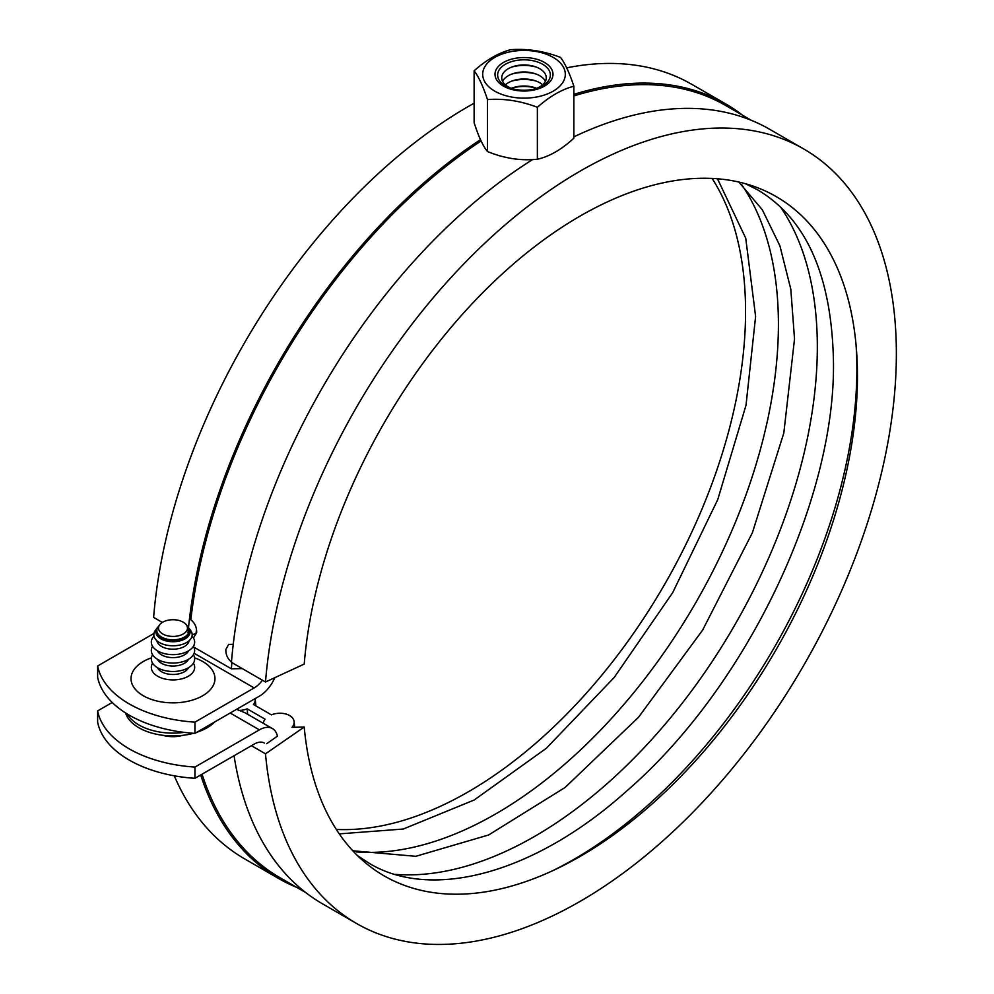 <?xml version="1.0" encoding="UTF-8"?>
<svg xmlns="http://www.w3.org/2000/svg" width="994" height="994" viewBox="0 0 994 994"><rect width="100%" height="100%" fill="white"/><g stroke="black" fill="none" stroke-linecap="round" stroke-linejoin="round"><path stroke-width="1.49" d="M194.936 778.302A110.073 63.554 180 0 1 129.208 760.075A110.073 63.554 180 0 1 97.636 722.141L97.636 710.896A110.073 63.554 0 0 0 129.208 748.842A110.073 63.554 0 0 0 194.936 767.07L194.936 778.302L254.166 744.108A20.638 11.916 -60 0 1 263.845 742.754A20.638 11.916 -60 0 1 264.491 743.09M274.791 677.684A26.142 15.096 -60 0 1 271.747 683.549A26.142 15.096 -60 0 1 259.372 696.16L194.936 733.373A110.073 63.554 180 0 1 129.208 715.146A110.073 63.554 180 0 1 97.636 677.2L97.636 665.968A110.073 63.554 0 0 0 129.208 703.914A110.073 63.554 0 0 0 194.936 722.141L194.936 733.373M183.095 735.311A22.7 13.108 180 0 1 162.879 735.311M194.575 657.854A41.972 24.229 180 0 1 202.664 661.495A41.972 24.229 180 0 1 202.664 695.763A41.972 24.229 180 0 1 143.322 695.763A41.972 24.229 180 0 1 151.411 657.854M242.263 668.589L231.391 668.825L193.855 647.144M262.416 680.219A20.638 11.916 -60 0 1 254.166 687.935L194.936 722.141M194.936 767.07L259.372 729.869A26.142 15.096 -60 0 1 271.747 728.204A26.142 15.096 -60 0 1 272.443 728.577A26.142 15.096 -60 0 1 277.45 736.293M272.443 728.577L244.859 712.686L236.584 709.318M481.121 140.974A445.797 257.384 120 0 0 190.811 619.771C194.886 623.027 196.837 627.326 196.663 632.669L193.432 637.974M231.863 662.315C227.725 659.097 225.713 654.835 225.849 649.517L228.645 644.41L233.242 644.311M112.223 702.485L97.636 710.896M153.958 633.451L97.636 665.968M741.686 184.673A399.7 230.77 -60 0 1 778.414 324.342A399.7 230.77 -60 0 1 356.461 851.908M247.68 714.264A408.646 235.938 -60 0 1 247.133 708.834A15.482 9.778 174.9 0 1 238.523 710.437M255.135 698.608A15.482 9.778 174.9 0 1 255.222 699.217A15.482 9.778 174.9 0 1 253.433 704.473L271.387 714.848A15.482 9.778 174.9 0 1 289.614 715.543A15.482 9.778 174.9 0 1 294.137 721.681A15.482 9.778 174.9 0 1 292 727.359L304.226 727.036L265.497 753.825L251.42 745.699M856.095 345.415A400.396 231.167 -60 0 1 856.865 369.072A400.396 231.167 -60 0 1 552.875 870.62M780.601 207.137A399.7 230.77 -60 0 1 817.329 346.807A399.7 230.77 -60 0 1 395.376 874.385M712.139 178.448A392.133 226.396 -60 0 1 745.562 311.557A392.133 226.396 -60 0 1 336.295 829.431M162.32 622.43L153.61 617.398A447.176 258.179 -60 0 1 474.126 103.202M566.655 67.84A447.176 258.179 -60 0 1 691.861 84.378L725.918 104.035A447.176 258.179 -60 0 1 742.754 115.341M188.052 632.544A447.176 258.179 -60 0 1 188.413 628.655M188.512 627.661A447.176 258.179 -60 0 1 480.5 139.657M573.873 94.343A447.176 258.179 -60 0 1 725.918 104.035M304.226 727.036A392.133 226.396 -60 0 0 556.317 869.004A392.133 226.396 -60 0 0 857.449 376.154A392.133 226.396 -60 0 0 856.418 349.205A392.133 226.396 -60 0 0 581.875 215.064A392.133 226.396 -60 0 0 304.226 664.054L265.497 681.996L231.44 662.339A447.176 258.179 -60 0 1 532.523 159.636M573.873 136.837A447.176 258.179 -60 0 1 769.691 129.307L803.748 148.976A447.176 258.179 -60 0 1 896.364 353.678A447.176 258.179 -60 0 1 701.168 803.699A447.176 258.179 -60 0 1 356.573 923.501A447.176 258.179 -60 0 1 265.497 753.825M265.497 681.996A447.176 258.179 -60 0 1 473.691 253.917A447.176 258.179 -60 0 1 803.748 148.976M356.573 923.501L322.528 903.844A447.176 258.179 -60 0 1 234.062 755.713M266.665 743.748L277.413 736.132M263.311 723.297A15.482 9.778 174.9 0 1 265.1 719.196L247.133 708.834M192.153 634.98L196.129 633.128A435.136 251.221 -60 0 1 196.477 629.065M296.957 887.493A447.176 258.179 -60 0 1 278.742 878.572A447.176 258.179 -60 0 1 200.689 774.985M278.742 878.572L244.686 858.903A447.176 258.179 -60 0 1 174.285 775.817M125.567 712.934A48.159 27.807 -0 0 0 138.936 727.782A48.159 27.807 -0 0 0 193.507 733.274M196.812 732.292A48.159 27.807 -0 0 0 214.853 721.868M184.126 732.367A48.159 27.807 180 0 1 138.936 724.974A48.159 27.807 180 0 1 127.232 713.965M157.425 667.682A16.165 9.331 -0 0 0 161.562 671.745A16.165 9.331 -0 0 0 188.549 667.682M152.591 663.184A21.669 12.512 -0 0 0 157.673 676.243A21.669 12.512 -0 0 0 184.586 677.97A21.669 12.512 -0 0 0 193.395 663.184M157.425 659.246A16.165 9.331 -0 0 0 161.562 663.321A16.165 9.331 -0 0 0 188.549 659.246M152.591 654.76A21.669 12.512 -0 0 0 157.673 667.819A21.669 12.512 -0 0 0 184.586 669.546A21.669 12.512 -0 0 0 193.395 654.76M157.425 650.821A16.165 9.331 -0 0 0 161.562 654.897A16.165 9.331 -0 0 0 188.549 650.821M152.591 646.336A21.669 12.512 -0 0 0 157.673 659.395A21.669 12.512 -0 0 0 184.586 661.122A21.669 12.512 -0 0 0 193.395 646.336M156.89 640.72A16.165 9.331 -0 0 0 161.562 646.473A16.165 9.331 -0 0 0 178.498 648.647A16.165 9.331 -0 0 0 189.096 640.72M153.983 636.11A21.669 12.512 -0 0 0 157.673 650.971A21.669 12.512 -0 0 0 185.99 652.126A21.669 12.512 -0 0 0 192.004 636.11M156.841 630.966A16.165 9.331 -0 0 0 156.828 631.451A16.165 9.331 -0 0 0 161.562 638.049A16.165 9.331 -0 0 0 179.181 640.074A16.165 9.331 -0 0 0 189.158 631.451A16.165 9.331 -0 0 0 189.133 630.966M186.201 624.667L187.754 626.667A16.165 9.331 180 0 1 189.158 630.482A16.165 9.331 180 0 1 179.181 639.105A16.165 9.331 180 0 1 161.562 637.079A16.165 9.331 180 0 1 156.828 630.482A16.165 9.331 180 0 1 158.232 626.667L159.785 624.667A14.463 8.35 -0 0 0 162.767 633.986A14.463 8.35 -0 0 0 181.194 634.955A14.463 8.35 -0 0 0 186.201 624.667A14.463 8.35 -0 0 0 183.219 622.169A14.463 8.35 -0 0 0 159.785 624.667M157.835 627.239A17.134 9.89 -0 0 0 157.35 627.798A17.134 9.89 -0 0 0 160.879 638.831A17.134 9.89 -0 0 0 182.71 639.987A17.134 9.89 -0 0 0 188.624 627.798A17.134 9.89 -0 0 0 188.152 627.239M188.624 627.798L190.488 630.196A19.159 11.058 180 0 1 183.865 643.826A19.159 11.058 180 0 1 159.438 642.546A19.159 11.058 180 0 1 155.499 630.196L157.35 627.798M536.275 67.083A27.521 15.892 -0 0 0 511.724 67.083M511.972 88.59A22.241 12.835 180 0 1 508.269 86.876A22.241 12.835 180 0 1 512.941 66.648A22.241 12.835 180 0 1 535.058 66.648A22.241 12.835 180 0 1 539.73 68.71A22.241 12.835 180 0 1 536.027 88.59M536.275 74.103A27.521 15.892 -0 0 0 511.724 74.103M502.604 81.309A22.241 12.835 180 0 1 512.941 73.668A22.241 12.835 180 0 1 535.058 73.668A22.241 12.835 180 0 1 539.73 75.73A22.241 12.835 180 0 1 545.395 81.309M536.275 81.123A27.521 15.892 -0 0 0 511.724 81.123M505.374 84.813A22.241 12.835 180 0 1 512.941 80.688A22.241 12.835 180 0 1 535.058 80.688A22.241 12.835 180 0 1 539.73 82.75A22.241 12.835 180 0 1 542.625 84.813M536.275 88.143A27.521 15.892 -0 0 0 511.724 88.143M511.276 88.329A22.241 12.835 180 0 1 512.941 87.72A22.241 12.835 180 0 1 535.058 87.72A22.241 12.835 180 0 1 536.723 88.329M510.63 49.7C527.267 48.47 543.892 51.042 560.517 57.416C564.965 63.206 569.425 72.811 573.873 86.217C561.709 89.435 549.533 96.455 537.369 107.29C520.744 100.916 504.12 98.344 487.495 99.574C483.034 86.167 478.574 76.575 474.126 70.785C486.29 59.951 498.466 52.918 510.63 49.7M553.211 57.416A41.313 23.856 -0 0 0 494.788 57.416A41.313 23.856 -0 0 0 494.788 91.15A41.313 23.856 -0 0 0 553.211 91.15A41.313 23.856 -0 0 0 553.211 57.416M474.126 70.785L474.126 122.734C478.574 136.6 483.034 146.205 487.495 151.535L487.495 151.535C504.12 158.369 520.744 160.941 537.369 159.251C549.533 156.493 561.709 149.46 573.873 138.166L573.873 86.217M537.369 159.251L537.369 107.29M487.495 99.574L487.495 151.535M194.141 653.282L254.166 687.935M230.186 713.009L259.372 729.869M231.85 662.563A445.797 257.384 120 0 0 231.391 668.825M202.043 774.202A445.797 257.384 120 0 0 279.91 877.652L305.68 892.537M573.873 95.933A445.797 257.384 -60 0 1 725.707 105.513L751.476 120.386M505.35 85.807A26.378 15.233 180 0 1 505.35 64.275A26.378 15.233 180 0 1 542.649 64.275A26.378 15.233 180 0 1 537.108 88.255A26.378 15.233 180 0 1 510.891 88.255A26.378 15.233 180 0 1 505.35 85.807M503.498 86.118A28.988 16.736 -0 0 0 544.501 86.118A28.988 16.736 -0 0 0 544.501 62.448A28.988 16.736 -0 0 0 503.498 62.448A28.988 16.736 -0 0 0 503.498 86.118M745.562 183.766L757.478 189.779C806.407 218.705 831.729 275.922 833.457 361.406C835.681 500.554 745.749 688.171 626.754 790.963C533.256 874.956 430.216 900.626 368.786 863.028L357.616 855.722M294.696 727.285L294.137 721.681M255.905 705.902L255.222 699.217M717.482 178.796L745.736 238.212L755.614 316.465L746.009 405.279L717.755 499.572L672.776 592.499L614.255 677.399L546.389 748.246L474.2 799.996L403.266 829.033L339.265 833.879M738.865 182.064L762.323 209.784L779.892 245.779L790.814 289.242L794.529 338.942L783.819 432.986L752.383 532.734L702.634 630.084L638.496 717.295L565.139 787.434L488.663 834.96L415.778 856.306L352.795 850.777M189.158 631.451L189.158 630.482M156.828 631.451L156.828 630.482M537.108 88.255C528.373 90.914 519.626 90.914 510.891 88.255"/></g></svg>
